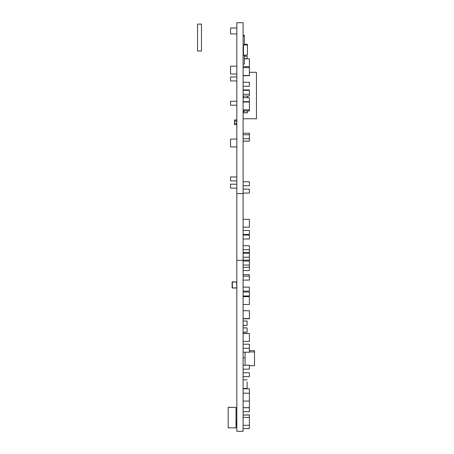 <?xml version="1.0" encoding="UTF-8"?>
<svg xmlns="http://www.w3.org/2000/svg" width="454" height="454" viewBox="0 0 454 454"><rect width="100%" height="100%" fill="white"/><g stroke="black" fill="none" stroke-linecap="round" stroke-linejoin="round"><path stroke-width="0.68" d="M236.829 193.591L236.829 431.283L243.1 431.283L236.829 431.283L243.1 431.283L243.1 22.7L236.829 22.7L236.829 193.591L243.1 193.591M236.029 421.607L236.75 421.607L236.829 420.506L236.029 420.427M236.829 423.962L236.789 421.607L236.789 423.962M236.029 425.063L236.829 425.063L236.75 423.962L236.029 423.962M236.75 425.143L236.029 425.143L236.75 425.143M243.1 393.204L249.388 393.204L249.388 388.834L243.1 388.834M243.1 401.064L249.388 401.064L249.388 393.204M243.1 270.578L249.388 270.578L249.388 245.727L243.1 245.727M243.1 101.662L249.388 101.662L249.388 97.706L243.1 97.706M243.1 280.101L249.388 280.101L249.388 274.659L243.1 274.659M243.1 96.038L249.388 96.038L249.388 89.932L243.1 89.932M243.1 90.227L249.388 90.227M197.541 24.113L201.468 24.113L201.468 51.013L197.541 51.013L197.541 24.113M236.829 176.958L230.541 176.958L230.541 180.913L236.829 180.913M236.829 184.193L230.541 184.193L230.541 188.149L236.829 188.149M232.352 288.069L236.829 287.836L236.591 282.019L232.352 282.019L232.352 287.836L236.591 288.069L232.113 287.836L236.591 288.069M232.113 282.019L232.113 287.836M232.352 281.781L236.829 282.019L232.352 281.781M243.1 369.17L249.388 369.17L249.388 365.215L243.1 365.215M243.1 376.667L249.388 376.667L249.388 372.711L243.1 372.711M243.1 344.211L249.388 344.211L249.388 352.225L243.1 352.225M243.1 257.242L249.388 257.242M243.1 253.292L249.388 253.292M243.1 252.424L249.388 252.424M243.1 260.159L249.388 260.159M243.1 417.425L249.388 417.425L249.388 414.962L243.1 414.962M236.829 76.976L230.541 76.976L230.541 80.931L236.829 80.931M243.1 234.434L249.388 234.434L249.388 230.479L243.1 230.479M243.1 411.704L249.388 411.704L249.388 407.749L243.1 407.749M244.672 56.217L244.672 55.138M243.1 54.049L243.458 54.049M243.1 415.024L249.388 415.024M243.1 357.888L245.069 357.888M243.1 425.284L249.388 425.284L249.388 417.425M243.1 291.093L249.388 291.093L249.388 287.138L243.1 287.138M243.1 296.644L249.388 296.644L249.388 304.503L243.1 304.503M243.1 428.576L249.388 428.576L249.388 425.284M236.829 27.983L230.541 27.983L230.541 33.919L236.829 33.919M236.829 101.276L230.541 101.276L230.541 105.232L236.829 105.232M236.829 146.943L230.541 146.943L230.541 139.083L236.829 139.083M236.829 74.008L230.541 74.008L230.541 66.148L236.829 66.148M234.548 123.516L234.468 124.617L236.75 124.617L236.75 123.516L234.548 123.516L234.548 124.691L236.829 124.617L234.548 124.691L236.829 124.617L234.548 124.691L234.468 123.516M234.468 120.06L234.468 121.156L236.829 121.156L236.75 119.981L234.548 119.981L236.829 120.055L234.548 120.06L234.508 123.516L234.508 121.156M236.789 123.516L236.789 121.156L236.829 123.516M243.1 267.321L249.388 267.321M243.1 333.497L249.388 333.497L243.1 333.293M243.1 341.357L249.388 341.357L249.388 333.497M243.1 110.929L249.388 110.929L249.388 101.662M243.1 101.849L249.388 101.849M243.1 141.149L249.388 141.149L249.388 133.221L243.1 133.221M243.1 348.269L249.388 348.269M243.1 265.051L249.388 265.051M243.1 261.095L249.388 261.095M243.1 276.146L249.388 276.146M243.1 295.974L249.388 295.974L249.388 292.018L243.1 292.018M228.186 407.414L236.029 407.414L228.186 407.334L228.186 427.844L236.029 427.844L236.029 407.414M243.458 111.326L243.458 112.819L247.424 112.819L247.424 110.929M247.424 96.038L247.424 97.706M243.458 112.723L247.424 112.723M243.458 96.157L243.458 97.706M243.1 96.157L244.36 96.038M243.1 111.326L244.36 111.326L244.36 110.929M243.1 141.086L249.388 141.086M243.1 138.703L249.388 138.703M243.1 134.747L249.388 134.747M243.1 219.316L249.388 219.316L249.388 227.176L243.1 227.176M243.1 86.232L249.388 86.232L249.388 82.276L243.1 82.276M243.1 94.29L249.388 94.29M243.1 90.34L249.388 90.34M243.1 101.991L249.388 101.991M243.1 109.851L249.388 109.851M243.1 185.726L249.388 185.726L249.388 181.77L243.1 181.77M243.1 193.081L249.388 193.081L249.388 189.125L243.1 189.125M244.36 58.799L249.388 58.799L244.36 58.662M243.1 66.659L249.388 66.659L249.388 58.799M243.1 75.676L249.388 75.676L249.388 66.659M243.1 407.675L249.388 407.675L249.388 401.064M249.388 365.68L254.495 365.68L254.495 350.619L249.388 350.619M249.388 351.929L254.495 351.929M245.069 365.215L245.069 352.225M243.1 318.77L249.388 318.77L249.388 310.712L243.1 310.712M243.1 238.997L249.388 238.997L249.388 235.041L243.1 235.041M243.1 318.572L249.388 318.572M243.1 35.911L244.36 35.911L244.36 44.923M243.1 45.094L243.458 45.094M243.458 44.923L247.424 44.923L247.424 55.138L243.458 55.138L243.458 44.923M243.1 54.872L243.458 54.872M244.36 55.138L244.36 64.054L243.1 64.054M243.1 35.293L244.36 35.293L244.36 35.911M244.36 44.299L247.424 44.299L247.424 44.923M243.1 54.253L243.458 54.253M243.1 67.612L249.388 67.612M243.1 75.472L249.388 75.472M243.1 249.677L249.388 249.677M247.095 386.496L247.107 388.511L243.1 388.511M243.1 388.488L247.095 388.488L247.095 381.854M243.1 379.839L247.095 379.839M247.107 325.325L243.111 325.325L243.111 321.052L247.107 321.052L247.095 325.325M243.1 325.353L247.095 325.353L247.095 321.052L243.1 321.052M247.107 332.163L243.111 332.163L243.111 327.89L247.107 327.89L247.095 332.169M243.1 332.192L247.095 332.192L247.095 327.89L243.1 327.89M249.388 72.305L256.459 72.305L256.459 118.761L243.1 118.761M243.1 53.986L243.458 53.986M244.36 56.245L247.107 56.245L247.107 58.662M247.095 56.245L244.36 56.217M236.829 260.352L243.1 260.352M236.029 420.506L236.75 420.427M236.71 421.607L236.71 423.962M234.587 123.516L234.587 121.156M236.71 121.156L236.71 123.516"/></g></svg>

